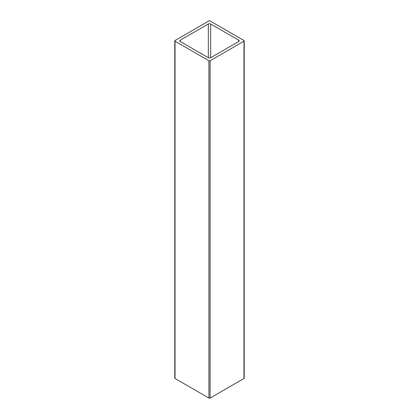 <?xml version="1.0" encoding="UTF-8"?>
<svg xmlns="http://www.w3.org/2000/svg" width="419" height="419" viewBox="0 0 419 419"><rect width="100%" height="100%" fill="white"/><g stroke="black" fill="none" stroke-linecap="round" stroke-linejoin="round"><path stroke-width="0.63" d="M210.668 23.988A1.65 0.953 0 0 0 208.332 23.988L180.29 40.177A1.65 0.953 0 0 0 179.803 40.853A1.65 0.953 0 0 0 180.29 41.523L208.332 57.717A1.65 0.953 0 0 0 210.668 57.717L238.71 41.523A1.65 0.953 0 0 0 239.197 40.853A1.65 0.953 0 0 0 238.71 40.177L210.668 23.988L210.668 57.717M208.913 20.95A0.828 0.477 180 0 1 210.087 20.95L243.968 40.512A0.828 0.477 180 0 1 244.209 40.853A0.828 0.477 180 0 1 243.968 41.188L210.087 60.75A0.828 0.477 180 0 1 208.913 60.75L175.032 41.188A0.828 0.477 180 0 1 174.791 40.853A0.828 0.477 180 0 1 175.032 40.512L208.913 20.95M244.209 40.853L244.209 378.148A0.828 0.477 180 0 1 243.968 378.488L210.087 398.05A0.828 0.477 180 0 1 208.913 398.05L175.032 378.488A0.828 0.477 180 0 1 174.791 378.148L174.791 40.853M208.332 23.988L208.332 57.717M180.29 40.177L180.29 41.523M243.968 378.488L243.968 41.188M210.087 60.75L210.087 398.05M238.71 40.177L238.71 41.523M208.913 60.75L208.913 398.05M175.032 41.188L175.032 378.488"/></g></svg>
